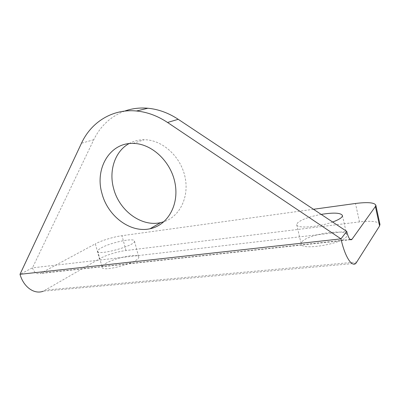<?xml version="1.0" encoding="UTF-8"?>
<svg xmlns="http://www.w3.org/2000/svg" width="400" height="400" viewBox="0 0 400 400"><rect width="100%" height="100%" fill="white"/><g stroke="black" fill="none" stroke-linecap="round" stroke-linejoin="round"><path stroke-width="0.3" stroke-dasharray="2 1.5" d="M129.015 143.605C133.665 141.005 138.765 139.71 144.31 139.73C161.91 139.715 180.225 155.87 184.855 176.195C189.64 196.5 179.965 216.445 163.99 221.69M124.625 111.105C110.735 116.41 100.455 125.945 93.78 139.715L32.445 267.855L20 274.305M355.915 263.33L43.335 291.18L99.465 258.815L95.33 243.85L40.28 273.49C36.755 274.385 34.145 272.505 32.445 267.855L346.72 231.385M105.515 263.6C114.83 257.69 139.375 252.825 138.755 257.1C139.92 262.325 100.905 272.925 102.095 267.03C102.155 266.09 103.295 264.945 105.515 263.6M302.1 241.64C308.105 234.155 346.85 228.235 346.805 235.08C348.76 242.625 300 251.625 301.14 243.685L302.1 241.64M379.92 224.23C378.04 221.4 371.235 220.625 359.51 221.905L125.98 250.52C117.69 251.49 105.365 255.325 99.465 258.815M313.48 209.275L121.975 235.7C113.695 236.805 101.31 240.575 95.33 243.85M101.2 247.935C110.655 242.405 135.24 237.365 134.495 241.19C135.5 245.815 96.325 256.375 97.69 251.09C97.78 250.25 98.95 249.2 101.2 247.935M332.625 222.01C318.185 227.35 295.93 228.73 296.69 224.565L297.705 222.72C301.89 219.36 309.715 216.585 321.18 214.395M357.015 261.995L45.755 290.045M359.51 221.905L355.47 203.48M125.98 250.52L121.975 235.7M350.165 239.475L40.88 273.21M93.78 139.715L81.485 143.225M350.52 239.72L40.28 273.49M132.995 143.41L144.31 139.73M296.69 224.565L301.14 243.685M342.465 215.585L346.805 235.08M97.69 251.09L102.095 267.03M134.495 241.19L138.755 257.1"/><path stroke-width="0.6" d="M101.965 193.46C94.605 168.89 109.62 142.63 132.995 143.41C151.625 143.425 171.02 161.45 175.055 183.275C179.285 205.085 167.515 225.27 150.065 228.745C130.36 233.285 107.72 216.12 101.965 193.46M124.625 111.105C131.945 108.49 139.7 107.535 147.9 108.245C158.37 109.225 168.48 112.915 178.23 119.305L346.72 231.385L340.985 238.865L167.555 122.475C157.555 115.86 147.2 112.03 136.5 110.995C112.48 108.605 91.155 122.14 81.485 143.225L20 274.305C23.64 287.275 34.49 294.71 43.335 291.18M163.99 221.69L160.63 222.62C141.3 227.15 119.155 210.555 113.625 188.52C108.64 170.77 114.895 151.355 129.015 143.605M20 274.305L340.985 238.865C344.885 256.67 351.81 267.41 355.915 263.33L379.6 225.945L379.92 224.23M313.48 209.275L355.47 203.48C367.74 201.95 374.525 202.54 375.84 205.25L375.415 206.5L351.98 239.28L350.165 239.475M346.72 231.385C348.31 237.735 349.975 240.47 351.7 239.59L351.98 239.28M321.18 214.395C333.855 212.385 340.955 212.78 342.465 215.585C342.41 217.47 339.13 219.61 332.625 222.01M379.6 225.945L375.415 206.5M178.23 119.305L167.555 122.475M351.7 239.59L350.52 239.72M147.9 108.245L136.5 110.995M150.065 228.745L160.63 222.62M375.84 205.25L379.99 224.56"/></g></svg>
